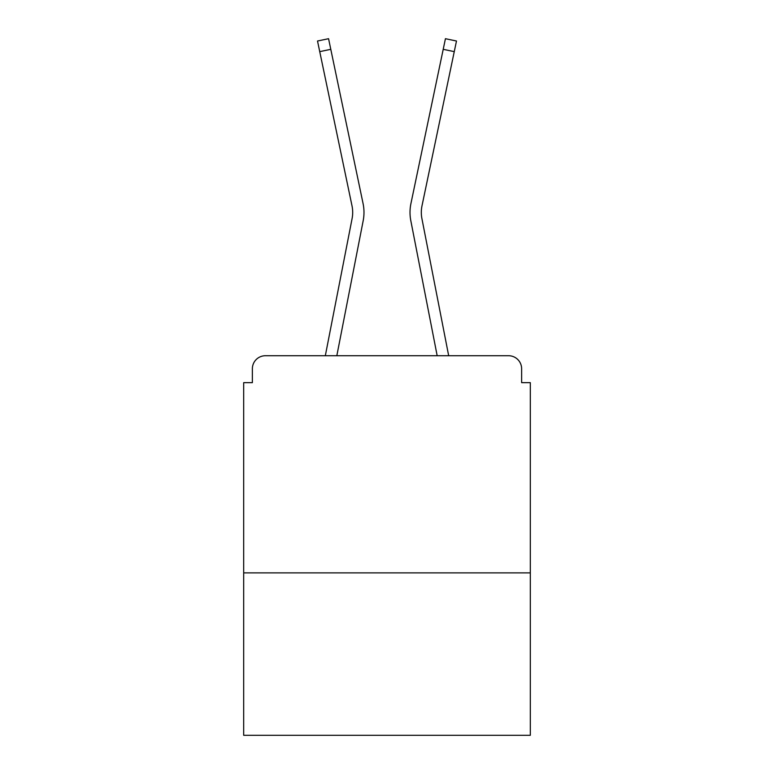 <?xml version="1.0" encoding="UTF-8"?>
<svg xmlns="http://www.w3.org/2000/svg" width="774" height="774" viewBox="0 0 774 774"><rect width="100%" height="100%" fill="white"/><g stroke="black" fill="none" stroke-linecap="round" stroke-linejoin="round"><path stroke-width="1.16" d="M530.316 572.876L530.316 382.656L521.628 382.656L521.628 368.763A13.032 13.032 0 0 0 508.605 355.73L265.395 355.73A13.032 13.032 0 0 0 252.372 368.763L252.372 382.656L243.684 382.656L243.684 735.3L530.316 735.3L530.316 572.876L243.684 572.876M252.372 368.763L252.372 382.656M508.605 355.73L448.678 355.73L421.907 218.578A32.14 32.14 0 0 1 421.994 205.836L454.261 51.635L443.212 49.323L410.936 203.523A43.431 43.431 0 0 0 410.82 220.735L437.175 355.73M319.739 51.635L317.514 41.012L328.563 38.7L330.788 49.323L319.739 51.635L352.006 205.836A32.14 32.14 0 0 1 352.093 218.578L325.322 355.73L265.395 355.73M521.628 382.656L521.628 368.763M330.788 49.323L363.064 203.523A43.431 43.431 0 0 1 363.18 220.735L336.825 355.73M443.212 49.323L410.936 203.523L445.437 38.7L456.486 41.012L454.261 51.635M421.907 218.578A32.14 32.14 0 0 1 421.994 205.836A32.14 32.14 0 0 0 421.907 218.578A32.14 32.14 0 0 1 421.994 205.836A32.14 32.14 0 0 0 421.907 218.578A32.14 32.14 0 0 1 421.994 205.836A32.14 32.14 0 0 0 421.907 218.578A32.14 32.14 0 0 1 421.994 205.836A32.14 32.14 0 0 0 421.907 218.578A32.14 32.14 0 0 1 421.994 205.836A32.14 32.14 0 0 0 421.907 218.578A32.14 32.14 0 0 1 421.994 205.836A32.14 32.14 0 0 0 421.907 218.578A32.14 32.14 0 0 1 421.994 205.836A32.14 32.14 0 0 0 421.907 218.578A32.14 32.14 0 0 1 421.994 205.836A32.14 32.14 0 0 0 421.907 218.578A32.14 32.14 0 0 1 421.994 205.836A32.14 32.14 0 0 0 421.907 218.578A32.14 32.14 0 0 1 421.994 205.836A32.14 32.14 0 0 0 421.907 218.578"/></g></svg>
